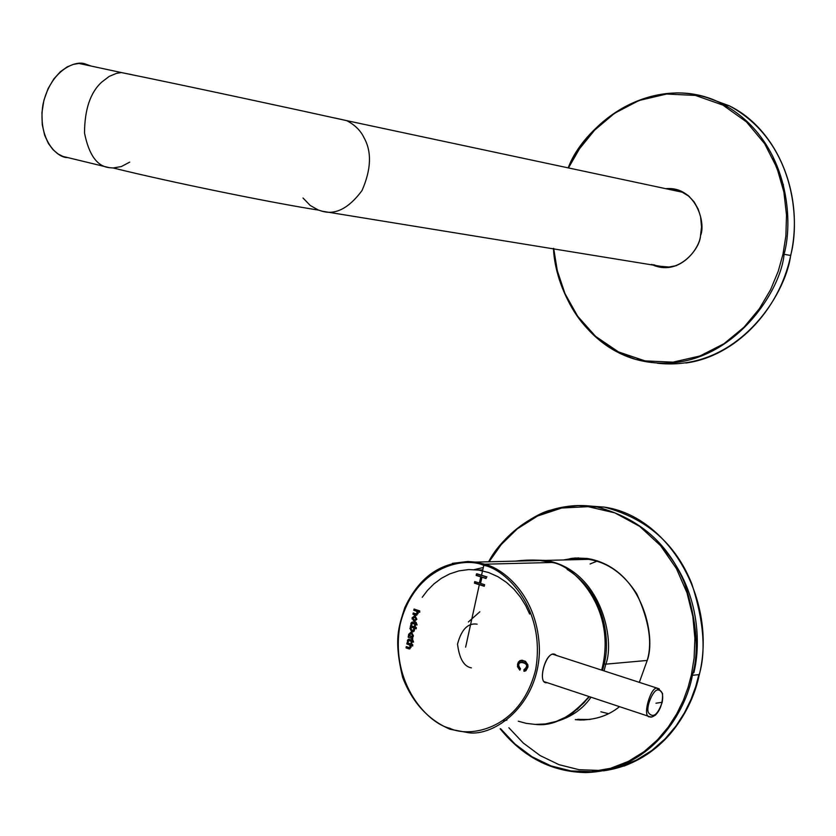 <?xml version="1.0" encoding="UTF-8"?>
<svg xmlns="http://www.w3.org/2000/svg" width="836" height="836" viewBox="0 0 836 836"><rect width="100%" height="100%" fill="white"/><g stroke="black" fill="none" stroke-linecap="round" stroke-linejoin="round"><path stroke-width="1.25" d="M647.158 660.45L605.797 664.16L604.062 670.9L605.797 664.16L647.158 660.45M591.021 697.203C581.114 711.572 566.129 720.454 546.044 723.851C566.129 720.454 581.114 711.572 591.021 697.203M532.344 560.036L545.553 560.402C601.021 569.515 615.411 640.251 605.797 664.16C615.411 640.251 601.021 569.515 545.553 560.402L532.344 560.036M608.483 713.672L600.865 711.781M590.08 563.986L597.604 560.904M604.198 663.888C610.217 642.863 606.278 593.56 567.163 569.452C606.278 593.56 610.217 642.863 604.198 663.888L602.526 670.399L604.198 663.888L605.797 664.16L604.198 663.888M577.07 709.545L589.474 696.691L577.07 709.545M671.402 189.887L676.951 190.524L671.402 189.887M676.512 265.597L669.019 267.018L660.785 266.329L669.019 267.018L676.512 265.597M67.298 157.607C57.13 157.617 37.39 139.643 42.97 104.5C50.599 69.722 75.648 60.129 85.147 63.923L91.051 66.034L85.147 63.923L78.96 63.442L73.338 64.382L67.047 66.984L60.38 71.729L53.828 78.939L48.091 88.606L43.932 100.184L41.936 112.62L42.26 124.648L44.632 135.181L48.457 143.593L53.096 149.769L58.008 153.908L62.815 156.384L109.349 167.67C97.143 166.385 88.877 154.838 84.52 133.018C84.645 109.391 90.372 92.43 101.71 82.137C90.372 92.43 84.645 109.391 84.52 133.018C88.877 154.838 97.143 166.385 109.349 167.67L113.215 167.984C169.217 181.914 274.208 203.305 318.422 210.076L310.24 205.468L303.008 197.996M689.46 196.596L682.207 192.186L676.951 190.524M660.785 266.329L322.194 211.236C335.581 215.134 348.842 208.258 361.988 190.608C371.184 169.53 371.905 151.985 364.162 137.992C360.744 130.656 354.913 124.867 346.658 120.635L335.037 118.033L346.647 120.624C354.903 124.867 360.744 130.656 364.162 137.992C371.905 151.985 371.184 169.53 361.988 190.608C348.842 208.258 335.581 215.134 322.194 211.236L318.422 210.076M132.851 74.874L121.398 72.565L116.57 73.328L109.15 76.431L101.71 82.137L109.15 76.431L116.57 73.328L121.398 72.565L132.851 74.874M129.674 162.153L121.345 166.552L113.215 167.984M662.216 702.261C663.481 694.486 662.175 690.4 658.277 689.993C653.512 688.404 645.298 707.82 648.611 712.878C653.167 718.385 657.702 714.853 662.216 702.261L655.957 703.222L662.216 702.261C657.702 714.853 653.167 718.385 648.611 712.878C645.298 707.82 653.512 688.404 658.277 689.993C662.175 690.4 663.481 694.486 662.216 702.261M651.328 716.86L650.178 716.828C641.003 718.605 651.39 684.214 657.462 688.55L659.207 688.801L657.462 688.55C651.39 684.214 641.003 718.605 650.178 716.828C650.648 717.528 652.352 716.995 655.288 715.219C660.367 710.224 662.791 702.982 662.561 693.493L658.496 688.582L552.721 654.222M658.277 689.993L657.462 688.55L658.277 689.993M483.825 565.355C463.552 556.128 413.862 566.902 399.974 625.046C389.691 684.297 428.68 723.777 449.778 728.25C469.393 738.209 520.619 729.734 535.625 669.751C546.399 608.294 504.986 568.752 483.825 565.355L481.473 575.398L486.406 576.934L486.04 578.512L481.964 577.237L480.543 583.403L484.608 584.678L484.253 586.255L479.321 584.709L465.631 647.137L479.321 584.709L474.378 583.152L474.733 581.584L479.373 583.037L480.794 576.871L476.154 575.419L476.52 573.851L481.473 575.398L483.825 565.355C504.986 568.752 546.399 608.294 535.625 669.751C520.619 729.734 469.393 738.209 449.778 728.25C428.68 723.777 389.691 684.297 399.974 625.046C413.862 566.902 463.552 556.128 483.825 565.355M406.035 647.879L406.286 646.615L408.856 647.503L410.298 646.907L409.473 644.89L406.818 643.971L407.08 642.706L412.723 644.65L412.733 646.009L410.936 645.392L411.134 647.189L408.637 648.778L406.035 647.879L409.201 648.914L411.134 647.189L410.936 645.392L412.733 646.009L412.723 644.65L407.08 642.706L406.818 643.971L409.473 644.89L410.298 646.907L409.243 647.597L406.286 646.615L406.035 647.879L406.599 647.837L406.035 647.879M411.834 643.229L411.019 642.947L411.343 641.358L408.867 640.501L408.187 641.975L407.425 641.557L407.466 640.251L408.971 639.216L411.594 640.115L411.782 639.195L412.597 639.477L413.527 642.1L412.158 641.63L411.834 643.229L412.158 641.63L413.527 642.1L412.597 639.477L411.782 639.195L411.594 640.115L408.668 639.143L407.466 640.251L407.425 641.557L408.187 641.975L408.668 640.46L411.343 641.358L411.019 642.947L411.72 642.905L412.054 641.306L408.867 640.501L412.054 641.306L411.72 642.905L411.019 642.947L411.834 643.229M523.963 669.688C534.434 663.376 512.447 657.901 520.494 668.758L519.846 670.169L517.453 666.658L518.236 662.29L519.689 660.806L521.591 660.273L525.426 661.276L527.871 664.798L527.944 667.097L525.875 670.775L523.963 671.277L523.963 669.688L523.963 671.277C529.575 667.086 529.052 663.418 522.406 660.273C516.92 661.872 516.063 665.174 519.846 670.169L520.494 668.758C517.641 665.341 518.163 663.042 522.082 661.851C527.391 663.794 528.018 666.407 523.963 669.688M415.346 626.091L414.531 625.819L414.865 624.22L412.399 623.374L411.699 624.847L410.936 624.44L410.988 623.123L412.493 622.088L415.126 622.977L415.314 622.057L416.14 622.329L417.06 624.962L415.68 624.492L415.346 626.091L415.68 624.492L417.06 624.962L416.14 622.329L415.314 622.057L415.126 622.977L412.211 622.015L410.988 623.123L410.936 624.44L411.699 624.847L412.211 623.332L414.865 624.22L414.531 625.819L415.273 625.767L415.596 624.178L412.399 623.374L415.596 624.178L415.273 625.767L414.531 625.819L415.346 626.091M412.117 617.731L415.084 615.693L416.861 619.371L413.904 621.462L412.117 617.731L413.904 621.462L416.861 619.371L415.084 615.693L412.117 617.731M412.963 614.22L413.235 612.955L415.805 613.823L417.258 613.206L416.464 611.189L413.799 610.301L414.071 609.036L419.735 610.928L419.735 612.286L417.916 611.68L418.104 613.488L415.576 615.097L412.963 614.22L416.077 615.223L418.104 613.488L417.916 611.68L419.735 612.286L419.735 610.928L414.071 609.036L413.799 610.301L416.464 611.189L417.258 613.206L416.15 613.906L413.235 612.955L412.963 614.22L413.559 614.188L412.963 614.22M410.758 626.927L410.591 625.527L416.255 627.449L416.255 628.797L414.447 628.181L414.238 631.065L411.667 631.692L409.901 628.369L410.758 626.927L409.901 628.369L412.315 631.849L414.238 631.065L414.447 628.181L416.255 628.797L416.255 627.449L410.591 625.527L410.33 626.781L411.176 625.725L410.33 626.781L411.406 626.885L410.758 626.927M412.639 637.513L412.712 638.746L408.198 637.189L408.689 634.263L411.636 632.235L413.423 635.924L412.639 637.513L413.423 635.924L411.636 632.235L408.689 634.263L411.093 632.11L408.689 634.263L408.752 636.175L409.389 636.133L409.316 634.221L409.389 636.133L408.428 636.06L408.198 637.189L409.013 636.165L408.198 637.189L412.712 638.746L412.639 637.513M535.939 724.446C553.359 726.432 571.051 717.142 589.035 696.545L584.071 702.721L573.183 712.606L567.498 716.316L556.107 721.458L545.218 723.966L535.186 724.415L526.21 723.349L518.31 721.217M601.69 670.127C617.814 608.472 573.172 564.645 551.896 562.482L484.744 564.206C503.857 568.741 538.488 596.392 539.439 650.408C538.509 705.814 493.689 736.777 468.285 732.681L450.228 729.285L468.285 732.681C493.689 736.777 538.509 705.814 539.439 650.408C538.488 596.392 503.857 568.741 484.744 564.206L551.896 562.482L540.077 560.528L515.289 561.134C529.491 559.368 541.686 559.817 551.896 562.482C573.172 564.645 617.814 608.472 601.69 670.127M452.339 563.37L467.773 561.499L475.444 562.105L484.744 564.206L475.444 562.105L467.773 561.499L452.339 563.37M546.963 682.678C536.033 684.653 547.047 646.197 556.348 655.403L554.143 654.254C545.49 651.881 537.747 681.936 545.751 682.625L546.963 682.678L544.058 681.716L547.152 682.657M477.137 624.168C468.014 622.726 461.472 629.372 457.532 644.096C459.319 658.611 463.938 666.543 471.399 667.88M483.312 567.508L474.263 569.63M503.345 720.851L506.94 720.078L503.345 720.851M468.379 621.963L479.864 611.764L468.379 621.963M412.043 618.974L412.43 617.72M422.232 597.28L427.51 590.373L433.874 583.967L441.293 578.366L449.705 573.904L458.922 570.883L468.703 569.567L478.704 570.1L488.569 572.514L497.942 576.694L506.522 582.42L514.077 589.37L520.473 597.197L525.656 605.536L529.679 614.063M449.778 728.25L450.228 729.285L449.778 728.25M520.044 669.74L518.456 667.546L518.226 664.599L519.532 661.464L521.904 660.262L519.532 661.464L518.226 664.599L518.456 667.546L520.044 669.74M524.6 671.224L523.963 671.277L524.548 671.224L524.569 669.636L526.335 668.988L526.816 664.014L521.789 661.84L526.816 664.014L526.335 668.988L524.569 669.636L524.6 671.224M411.657 624.45L410.936 624.44L411.573 624.398L411.615 623.092L410.988 623.123L412.315 622.036L411.657 624.45M415.858 622.935L415.126 622.977L415.994 622.277L415.858 622.935M417.06 624.649L415.68 624.492L417.06 624.649M484.305 586.015L474.378 583.152L484.253 586.255L484.608 584.678L480.543 583.403L481.964 577.237L486.04 578.512L486.406 576.934L476.52 573.851L476.154 575.419L480.794 576.871L479.373 583.037L474.733 581.584L474.378 583.152L475.13 583.131L475.402 581.793L475.13 583.131L484.305 586.015M480.094 583.016L479.373 583.037L480.094 583.016L481.379 576.85L476.154 575.419L477.032 574.008L476.739 575.398L481.379 576.85L480.094 583.016M486.082 578.324L481.964 577.237L486.082 578.324M486.949 576.913L477.063 573.83M415.105 621.535L413.904 621.462L414.583 621.42L412.733 617.699L414.551 615.578L412.733 617.699L415.105 621.535M414.844 616.978L415.513 616.947L414.499 616.895L416.014 619.037L414.478 620.249L412.963 618.076L414.499 616.895L415.513 616.947L412.963 618.076L414.144 620.166L416.736 618.995L416.014 619.037L414.844 616.978M415.022 620.239L416.736 618.995L415.513 616.947L416.736 618.995L415.126 620.207M416.621 613.896L417.958 613.164L417.258 613.206L417.958 613.164L417.112 611.158L413.799 610.301L414.593 609.204L414.374 610.27L417.112 611.158L417.958 613.164L416.736 613.854M419.735 612.015L417.916 611.68L419.735 612.015M416.83 615.192L413.559 614.188L413.778 613.133L413.559 614.188L416.83 615.192M416.255 628.484L414.447 628.181L416.255 628.484M413.183 631.828L411.667 631.692L412.367 631.65L410.528 628.327L409.901 628.369L410.967 626.739L410.528 628.327L412.367 631.65L413.183 631.828L412.461 631.87M412.378 630.543L410.748 628.526L411.657 627.219L413.58 627.867L413.851 629.529L412.378 630.543L414.593 629.487L413.851 629.529L413.58 627.867L414.301 627.826L411.657 627.219L412.326 627.178L410.748 628.526L412.378 630.543M413.057 630.532L414.593 629.487L414.593 628.662L413.141 630.511M414.457 628.181L412.326 627.178L414.457 628.181M412.775 638.464L411.406 638.014L412.775 638.464M409.525 634.597L412.096 633.479L411.145 633.406L412.096 633.479L411.396 633.521L412.576 635.579L413.318 635.538L412.096 633.479L413.318 635.538L411.061 636.792L409.525 634.597L410.716 636.698L412.576 635.579L411.396 633.521L409.525 634.597M411.605 636.771L413.318 635.538L411.72 636.739M408.146 641.578L407.425 641.557L408.031 641.515L408.072 640.209L407.466 640.251L408.762 639.153L408.146 641.578M412.315 640.062L411.594 640.115L412.441 639.425L412.315 640.062M413.527 641.797L412.158 641.63L413.527 641.797M409.671 647.587L410.988 646.855L410.298 646.907L410.988 646.855L410.142 644.838L406.818 643.971L407.623 642.894L407.414 643.929L410.142 644.838L410.988 646.855L409.807 647.534M412.733 645.705L410.936 645.392L412.733 645.705M409.922 648.882L406.599 647.837L406.818 646.803L406.599 647.837L409.306 648.924M676.188 189.375L667.703 189.093L676.188 189.375M653.647 264.719L661.558 267.489L653.647 264.719M717.246 101.428L725.387 104.73L717.246 101.428M783.426 184.996L772.945 158.537M784.074 254.269C780.406 296.561 720.538 382.125 635.83 359.449C720.538 382.125 780.406 296.561 784.074 254.269L790.626 255.482C800.637 219.805 794.19 140.793 729.264 105.806L707.078 97.603L729.264 105.806C794.19 140.793 800.637 219.805 790.626 255.482L784.074 254.269C794.127 218.426 787.658 139.048 722.534 103.936C787.658 139.048 794.127 218.426 784.074 254.269M676.084 92.911C692.375 92.869 707.862 96.537 722.534 103.936C656.594 69.294 584.218 123.665 568.219 167.879M657.305 363.211C737.101 372.177 785.735 294.941 790.626 255.482C785.735 294.941 737.101 372.177 657.305 363.211M553.735 248.919L557.34 270.874L565.073 293.844L577.77 316.405L595.796 336.574L618.755 352.071L645.256 360.943L673.158 362.155L700.087 355.948L724.07 343.659L743.946 327.263L759.36 308.735L770.593 289.684L778.243 271.24L783.018 254.05L785.882 235.867L786.509 215.124L783.907 192.165L776.937 167.827L764.616 143.656L746.454 121.889L722.879 105.085L695.458 95.429L666.616 94.029L638.976 100.508L614.617 113.257L594.689 130.071L579.442 148.85L568.47 167.931L579.442 148.85L594.689 130.071L614.617 113.257L638.976 100.508L666.616 94.029L695.458 95.429L722.879 105.085L746.454 121.889L764.616 143.656L776.937 167.827L783.907 192.165L786.509 215.124L785.882 235.867L783.018 254.05L778.232 271.272L770.562 289.747L759.297 308.829L743.831 327.378L723.892 343.774L699.826 356.042L672.834 362.187L644.89 360.88L618.389 351.883L595.462 336.271L577.488 316.018L564.875 293.384L557.215 270.383L553.693 248.428M653.115 265.085L655.236 265.952C680.828 274.563 699.722 248.156 700.516 235.616L701.54 227.005L700.578 216.691L698.248 209.251L694.173 201.936L688.237 195.53L680.65 190.88L665.78 188.685C695.709 185.937 706.19 223.087 700.516 235.616C700.213 248.961 677.724 277.207 651.714 264.406M553.484 248.877C555.313 287.793 582.399 344.15 635.83 359.449L642.842 360.149M790.626 255.471L790.71 255.492C779.027 311.64 734.301 356.585 685.886 363.012M578.512 557.884L565.366 559.921L578.512 557.884M577.206 719.42L589.944 719.472L577.206 719.42M579.379 719.629L577.707 719.357L579.379 719.629M568.083 559.242L571.364 558.375M582.013 719.765L578.512 719.263L582.013 719.765M572.838 558.197L570.654 558.73M582.159 719.786L584.26 719.974M692.919 672.802L693.88 672.708C701.289 642.874 699.941 584.333 656.647 541.3M594.396 506.606L599.287 507.065L594.396 506.606M692.386 675.3C686.377 710.077 652.613 770.395 586.026 772.589C652.613 770.395 686.377 710.077 692.386 675.3L699.251 674.61C706.169 650.93 703.693 620.688 691.832 583.894C675.843 543.954 646.667 518.362 604.292 507.107L584.521 505.644L604.292 507.107C646.667 518.362 675.843 543.954 691.832 583.894C703.693 620.688 706.169 650.93 699.251 674.61L692.386 675.3C699.324 651.526 696.848 621.148 684.945 584.186C668.915 544.069 639.655 518.351 597.165 507.055C639.655 518.351 668.915 544.069 684.945 584.186C696.848 621.148 699.324 651.526 692.386 675.3M560.078 507.661L578.324 505.561L597.165 507.055C547.037 498.026 505.352 531.006 488.726 561.782M603.393 770.834C664.129 762.38 693.065 707.549 699.251 674.61C693.065 707.549 664.129 762.38 603.393 770.834M500.628 728.741L515.028 744.061L532.01 756.737L550.966 765.891L571.04 770.938L591.251 771.659L610.646 768.284L628.453 761.345L644.117 751.616L657.389 739.923L668.236 727.08L676.794 713.725L683.305 700.39L688.059 687.453L691.341 675.133L694.11 658.078L694.904 638.485L692.856 616.519L686.993 592.818L676.418 568.584L660.586 545.678L639.697 526.377L614.888 512.876L588.126 506.668L561.698 508.016L537.652 515.979L517.306 528.833L501.161 544.664L489.081 561.771L501.161 544.664L517.306 528.833L537.652 515.979L561.698 508.016L588.126 506.668L614.888 512.876L639.697 526.377L660.586 545.678L676.418 568.584L686.993 592.818L692.856 616.519L694.904 638.485L694.11 658.078L691.341 675.133L688.059 687.453L683.305 700.39L676.794 713.725L668.236 727.08L657.389 739.923L644.117 751.616L628.453 761.345L610.646 768.284L591.251 771.659L571.04 770.938L550.966 765.891L532.01 756.737L515.028 744.061L500.628 728.741M647.085 660.795L639.331 682.354L647.085 660.795C656.636 637.21 642.32 567.466 587.102 558.448L575.022 558.009L563.454 559.963C594.124 554.341 618.567 565.648 636.792 593.894C649.164 620.939 652.592 643.239 647.085 660.795M619.507 706.65C607.427 716.525 592.693 720.862 575.293 719.65L580.33 720.005C595.723 719.859 608.775 715.407 619.507 706.65M500.273 728.783C522.824 756.956 551.405 771.565 586.026 772.589C552.094 772.025 523.472 757.426 500.168 728.793M623.959 766.1C662.499 751.282 687.631 720.768 699.356 674.547L699.283 674.485M508.863 727.738L523.221 742.985L540.15 755.587L559.054 764.689L579.066 769.705L599.213 770.426L618.546 767.061L636.29 760.154L651.902 750.467L665.132 738.836L675.948 726.045L684.475 712.763L690.964 699.492L695.698 686.617L698.969 674.349M591.679 559.274L545.553 560.402L532.407 560.036M682.207 192.186L346.658 120.635C295.327 109.265 187.149 85.972 121.398 72.565L78.96 63.442M543.943 681.591L650.178 716.828M478.202 570.027L482.748 569.901M468.285 732.681L450.092 729.285C428.157 719.817 412.326 702.491 402.586 677.306C393.578 638.714 398.647 627.251 404.77 607.678C420.048 575.105 443.613 559.911 475.444 562.105L540.077 560.528M545.751 682.625L544.978 682.364M522.761 661.798L522.082 661.851M412.848 623.29L412.19 623.332M415.074 621.535L414.426 621.576M415.064 616.853L414.405 616.884M416.798 615.202L416.182 615.233M410.936 633.416L411.615 633.375M409.295 640.407L408.658 640.46M568.114 167.858C596.287 106.162 667.619 74.822 722.534 103.936L729.264 105.806C777.261 129.047 804.765 194.798 790.71 255.492M655.236 265.952L657.18 266.266M635.83 359.449C587.76 342.3 560.256 305.276 553.327 248.365M488.632 561.782C502.457 534.465 537.673 512.677 550.412 510.242C565.658 505.414 581.239 504.348 597.165 507.055L604.292 507.107C668.706 516.23 717.581 600.039 699.356 674.547M580.33 720.005L582.232 719.775"/></g></svg>
